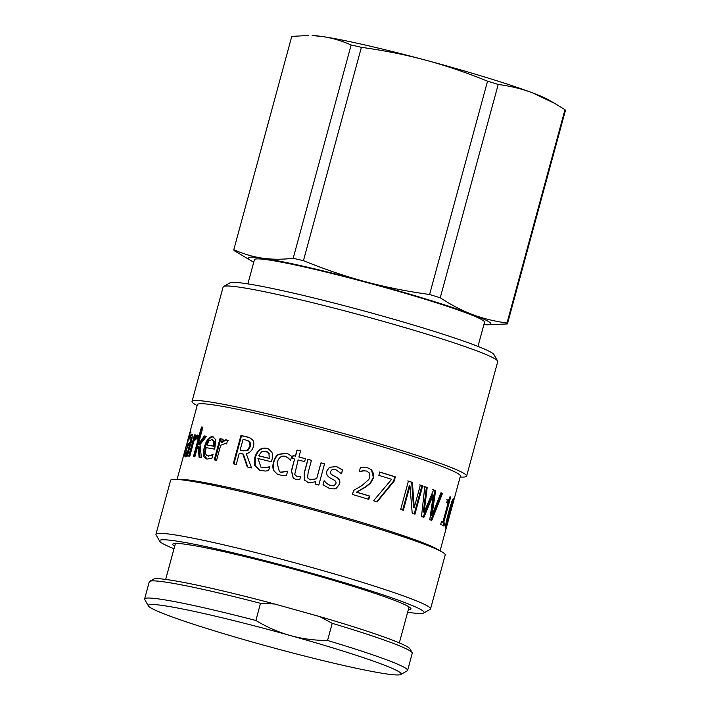 <?xml version="1.0" encoding="UTF-8"?>
<svg xmlns="http://www.w3.org/2000/svg" width="710" height="710" viewBox="0 0 710 710"><rect width="100%" height="100%" fill="white"/><g stroke="black" fill="none" stroke-linecap="round" stroke-linejoin="round"><path stroke-width="1.06" d="M445.702 524.743L446.457 524.947L447.531 522.32L452.749 501.792L449.084 512.895L446.492 524.965L445.481 524.699M452.749 501.792L451.702 501.5M452.527 500.044L452.19 501.624M445.924 524.814L445.525 526.074M453.459 498.615L453.601 498.651C453.965 499.139 452.767 504.278 450.016 514.067C447.389 524.078 445.915 528.746 445.605 528.08C444.975 527.566 445.96 522.374 448.569 512.496C451.365 502.502 453.042 497.887 453.601 498.651L453.539 498.606M442.8 522.107L443.741 522.942L442.96 525.826M449.013 499.254L447.948 503.141M441.442 521.637L442.871 522.125L448.019 503.177A136.258 8.511 -164.8 0 0 446.643 502.476L447.673 500.009L446.705 499.769M443.741 522.942L444.735 523.199L443.954 526.083A136.258 8.511 -164.8 0 0 440.715 524.308L441.496 521.415A136.258 8.511 15.2 0 1 442.871 522.125M442.738 522.338L443.723 522.587A136.258 8.511 15.2 0 1 444.735 523.199M449.909 496.929L450.646 497.124L443.723 522.587M447.344 499.884C448.321 500.621 449.19 499.574 449.962 496.743A136.258 8.511 15.2 0 1 450.646 497.124M440.919 492.882L441.593 493.166L430.872 520.182M432.78 489.669L434.76 490.424L431.085 515.212L431.973 515.416L440.972 492.74A136.258 8.511 15.2 0 1 442.516 493.388L431.778 520.394A136.258 8.511 -164.8 0 0 429.798 519.605L433.269 495.03L423.879 517.35A136.258 8.511 -164.8 0 0 421.5 516.481L424.802 486.643A136.258 8.511 15.2 0 1 427.189 487.495L424.163 512.141L433.632 489.865A136.258 8.511 15.2 0 1 435.629 490.628L431.973 515.416M424.012 486.474L426.382 487.317L423.329 511.954L424.163 512.141M433.269 495.03L432.408 494.834L423.036 517.164M441.593 493.166L442.516 493.388M434.76 490.424L435.629 490.628M426.382 487.317L427.189 487.495M419.592 484.93L421.882 485.729L414.205 513.987M407.744 480.945L411.685 482.25L413.513 507.304L414.267 507.464L420.347 485.09A136.258 8.511 15.2 0 1 422.654 485.888L414.968 514.155A136.258 8.511 -164.8 0 0 412.19 513.188L409.972 485.835L403.351 510.206A136.258 8.511 -164.8 0 0 400.724 509.336L408.41 481.069A136.258 8.511 15.2 0 1 412.377 482.383L414.267 507.464M409.972 485.835L409.288 485.693L402.668 510.064M421.882 485.729L422.654 485.888M411.685 482.25L412.377 482.383M379.317 471.999L394.778 476.774L393.624 481.007L376.682 501.801M393.624 481.007L394.192 481.105L377.161 501.872A136.258 8.511 -164.8 0 0 373.575 500.772L391.627 479.303A136.258 8.511 -164.8 0 0 378.856 475.372L379.752 472.052A136.258 8.511 15.2 0 1 395.337 476.872L394.192 481.105M394.778 476.774L395.337 476.872M364.78 467.313L367.407 467.792C372.404 469.496 374.294 472.851 373.07 477.865L370.194 483.128L365.401 486.918L356.429 492.19L369.289 496.006L368.392 499.281M364.842 470.712L359.224 471.573M369.706 496.059L368.809 499.334A136.258 8.511 -164.8 0 0 363.831 497.843A136.258 8.511 -164.8 0 0 352.462 494.497L353.553 490.495L361.896 485.587L368.818 479.507L369.866 477.058L369.537 473.126L366.608 471.023L362.57 470.801L359.517 471.591A136.258 8.511 -164.8 0 0 359.322 471.529L360.414 467.499L367.753 467.819L371.463 469.763L373.478 477.919L370.593 483.173L365.774 486.962L356.748 492.216A136.258 8.511 15.2 0 1 364.727 494.568A136.258 8.511 15.2 0 1 369.706 496.059L369.289 496.006M332.12 469.621L330.594 471.422C330.097 473.055 330.825 474.36 332.777 475.327L336.309 477.253C339.194 478.833 340.223 481.158 339.398 484.238L336.034 488.338L334.161 488.941M329.431 467.295L336.433 466.612L342.46 469.958L341.421 473.783M324.053 480.847L326.476 483.359L330.398 485.604L333.798 485.791M326.476 483.359L330.514 485.569L333.611 485.844M336.309 477.253L336.451 477.226C339.362 478.806 340.401 481.14 339.575 484.22L336.203 488.32L334.25 488.924L329.564 488.533L323.023 484.806L324.115 480.794A136.258 8.511 15.2 0 1 324.301 480.847L326.556 483.315M342.46 469.958L341.59 473.756A136.258 8.511 -164.8 0 0 341.412 473.712L335.67 469.559L332.165 469.603L330.683 471.378C330.185 473.011 330.922 474.316 332.892 475.292L336.451 477.226M333.94 485.764L335.848 483.679C336.398 482.17 335.635 480.874 333.549 479.809L329.972 477.883C327.088 476.019 326.067 473.685 326.911 470.881L329.449 467.278L336.558 466.577L342.628 469.931M308.069 478.425L310.51 479.853L316.678 478.762L320.982 462.911L324.532 463.878L318.772 485.081M305.176 480.892L304.492 479.845L304.253 473.206L307.998 459.432L311.539 460.373M315.222 484.122L315.861 481.717L308.61 482.915L304.412 479.756L304.155 473.108L307.9 459.343A136.258 8.511 15.2 0 1 311.468 460.284L308.184 472.381L307.581 477.306L308.042 478.38L310.474 479.774L316.678 478.691L320.982 462.84A136.258 8.511 15.2 0 1 324.568 463.816L318.808 485.028A136.258 8.511 -164.8 0 0 315.222 484.051L315.861 481.717M295.742 475.735L297.49 476.508L300.712 476.614M292.431 458.553L293.239 455.598L295.582 456.193L297.046 449.989A136.258 8.511 15.2 0 1 300.57 450.894L298.91 456.991L305.548 458.793M297.233 450.104L300.729 451.01M293.336 478.309L291.588 470.899L294.588 459.033A136.258 8.511 -164.8 0 0 292.218 458.429L293.026 455.474A136.258 8.511 15.2 0 1 295.387 456.077L297.046 449.989M300.507 476.561L300.383 476.463A136.258 8.511 15.2 0 1 300.596 476.516L299.718 479.72L295.617 479.285L293.248 478.256L291.393 470.783L294.588 459.033M298.91 456.991A136.258 8.511 15.2 0 1 305.433 458.695L304.634 461.651A136.258 8.511 -164.8 0 0 298.111 459.947L294.739 474.298L295.662 475.682L297.357 476.401L300.383 476.463M279.58 471.795L281.045 472.354L287.639 471.289M290.585 460.426L286.662 456.903M277.752 474.546L274.202 471.058C273.004 468.831 272.897 465.849 273.874 462.103C274.947 458.42 276.554 455.891 278.702 454.498L286.281 453.308L288.704 454.231M283.521 475.656L277.601 474.475L273.882 470.907C272.675 468.68 272.56 465.689 273.536 461.944C274.61 458.269 276.226 455.731 278.382 454.347L286.015 453.175L288.588 454.169L291.659 456.344L290.567 460.355A136.258 8.511 -164.8 0 0 290.372 460.302L288.429 458.119L285.109 456.273C281.32 455.456 278.631 457.63 277.033 462.813L279.429 471.724L280.778 472.212L287.417 471.165A136.258 8.511 15.2 0 1 287.621 471.209L286.529 475.221L283.521 475.656M240.149 450.042L240.752 450.255A135.202 8.44 15.2 0 1 243.415 450.85L248.021 450.326L250.568 446.191L250.097 442.09L246.077 440.085A136.258 8.511 -164.8 0 0 243.042 439.41L240.149 450.042A136.258 8.511 15.2 0 1 242.829 450.637L247.47 450.122L250.026 445.986L249.538 441.886M248.021 450.326L247.47 450.122M250.097 442.09L247.772 440.599M233.883 463.994L241.56 435.727L249.698 437.653M247.79 467.109L243.379 454.169L242.802 453.956A136.258 8.511 -164.8 0 0 239.297 453.175L236.244 464.42A136.258 8.511 -164.8 0 0 233.253 463.772L240.939 435.505A136.258 8.511 15.2 0 1 246.787 436.792L249.432 437.555L252.396 439.641C253.825 441.265 254.18 443.537 253.461 446.457C252.183 450.575 249.769 452.962 246.219 453.61L251.517 467.899A136.258 8.511 -164.8 0 0 247.275 466.914L242.802 453.956M241.56 435.727L240.939 435.505M215.015 460.107L220.774 438.895L220.002 438.647A136.258 8.511 15.2 0 1 222.354 439.099L221.493 442.259L222.248 442.507C224.484 440.617 226.179 439.845 227.342 440.191L228.318 440.511M220.774 438.895L223.109 439.348M221.493 442.259C223.739 440.369 225.452 439.596 226.623 439.952L227.608 440.271L226.596 443.981A136.258 8.511 -164.8 0 0 226.472 443.954L225.159 443.519L220.677 445.259L216.585 460.311A136.258 8.511 -164.8 0 0 214.243 459.858L220.002 438.647M226.472 443.954L225.159 443.519M186.952 453.663L188.487 451.933M188.718 451.072L187.937 450.85L189.534 444.957L188.017 445.907L186.428 449.82C185.754 452.27 185.647 453.468 186.109 453.424L187.937 450.85M190.324 445.188L189.534 444.957M190.573 437.564L191.052 435.798L192.357 434.689M192.037 438.514L191.487 437.848M188.434 445.498L189.082 444.14L191.292 442.401M185.976 457.027L186.118 453.45M187.91 454.045L187.12 453.823L184.911 456.743M191.052 435.798L190.049 435.514L191.363 434.405L192.277 435.931L191.301 441.567L187.369 456.068A136.258 8.511 -164.8 0 0 186.517 456.068L187.12 453.823M191.096 442.348L190.307 442.117L191.043 438.23L190.493 437.564L189.091 439.153A136.258 8.511 -164.8 0 0 189.055 439.153L190.049 435.514M192.019 438.514L190.493 437.564M189.082 444.14L188.079 443.865L190.307 442.117M185.78 455.261L184.777 454.977L188.079 443.865M184.982 456.743L184.777 454.977M187.671 441.176L190.014 431.902A136.258 8.511 -164.8 0 0 189.978 431.982L186.916 443.253A136.258 8.511 15.2 0 1 186.934 443.2L187.972 441.256M190.307 432.798L190.014 431.902M190.963 429.124L190.892 429.106A136.258 8.511 15.2 0 1 190.866 428.725A136.258 8.511 15.2 0 1 190.901 428.636L189.339 436.641L186.082 446.368A136.258 8.511 -164.8 0 0 186.047 446.457L177.109 479.365M186.384 445.676L187.005 443.395M190.129 431.884L190.892 429.106M189.685 456.388L195.445 435.177L194.478 434.893A136.258 8.511 15.2 0 1 195.561 434.955L194.7 438.123L195.658 438.398C197.034 436.242 198.01 435.248 198.596 435.407M194.7 438.123C196.084 435.958 197.069 434.964 197.655 435.132L198.143 435.301L197.14 439.011A136.258 8.511 -164.8 0 0 197.069 439.002L196.421 438.771L193.883 441.123L189.792 456.166A136.258 8.511 -164.8 0 0 188.718 456.104L194.478 434.893M197.069 439.002L196.421 438.771M194.398 456.787L202.421 427.26L201.489 426.985A136.258 8.511 15.2 0 1 202.918 427.145L198.232 444.416L199.155 444.7L205.27 436.233L206.432 436.41M202.421 427.26L202.874 427.313M199.936 457.506L199.19 446.785L198.276 446.51L197.309 447.806L194.904 456.672A136.258 8.511 -164.8 0 0 193.466 456.503L201.489 426.985M205.27 436.233L204.373 435.967A136.258 8.511 15.2 0 1 206.53 436.286L200.016 444.558L201.356 457.586A136.258 8.511 -164.8 0 0 199.048 457.24L198.276 446.51M198.232 444.416L204.373 435.967M206.938 444.957L207.79 445.223A135.202 8.44 15.2 0 1 214.127 446.324L213.32 446.058L213.745 441.664L211.846 439.605L209.024 440.874L206.938 444.957A136.258 8.511 15.2 0 1 213.32 446.058M214.127 446.324L214.562 441.931L213.745 441.664M214.562 441.931L212.68 439.872M213.044 439.96L211.846 439.605M213.106 454.196L212.982 454.151A136.258 8.511 15.2 0 1 213.106 454.178L212.05 458.065L207.213 459.068C203.371 458.261 202.421 454.276 204.373 447.123C206.441 439.907 209.237 436.428 212.769 436.694L215.76 439.703L214.722 449.181A136.258 8.511 -164.8 0 0 206.193 447.682C204.87 452.669 205.483 455.429 208.03 455.944L212.867 455.066M206.938 459.015L204.365 455.083L205.243 447.389C207.311 440.173 210.098 436.694 213.595 436.952L213.701 436.978M211.669 455.731L210.861 455.474L212.982 454.151M208.855 456.21L208.03 455.944L210.861 455.474M207.213 459.068L206.504 458.9M258.697 455.793L259.15 455.98A135.202 8.44 15.2 0 1 269.285 458.411L268.939 453.717L265.7 451.169L261.404 451.924L258.697 455.793A136.258 8.511 15.2 0 1 268.912 458.252M269.285 458.411L268.939 453.717M269.33 453.885L266.951 451.604M261.2 467.322L266.88 467.837L269.853 466.834M259.665 470.215L255.165 465.494L255.289 457.702C257.526 450.539 261.457 447.46 267.102 448.463L268.442 448.88M265.291 471.067L259.443 470.127L254.73 465.396L254.81 457.515C257.047 450.344 261.005 447.273 266.685 448.285L268.247 448.791L271.717 452.021C272.746 453.912 272.826 456.512 271.948 459.823L271.415 461.766A136.258 8.511 -164.8 0 0 257.952 458.518L260.987 467.242L266.507 467.677L269.489 466.674A136.258 8.511 15.2 0 1 269.685 466.718L268.628 470.615L265.291 471.067M155.943 534.284L170.604 480.315A142.284 8.884 15.2 0 1 174.944 479.348L180.997 479.41A136.258 8.511 15.2 0 1 357.494 521.193A136.258 8.511 15.2 0 1 436.703 548.883L441.957 551.892A142.284 8.884 15.2 0 1 445.214 554.927L430.553 608.887A142.284 8.884 -164.8 0 0 344.581 576.937A142.284 8.884 -164.8 0 0 155.943 534.284A142.284 8.884 -164.8 0 0 156.067 534.887L159.75 541.286A137.039 8.556 15.2 0 1 341.315 581.783A137.039 8.556 15.2 0 1 423.719 613.005A137.039 8.556 15.2 0 1 407.646 612.242M190.866 428.725L197.415 404.629A136.258 8.511 15.2 0 1 378.057 445.481A136.258 8.511 15.2 0 1 460.391 476.082L440.085 550.818M174.003 548.759A137.039 8.556 15.2 0 1 159.75 541.286M423.719 613.005L430.136 609.349A142.284 8.884 -164.8 0 0 430.553 608.887M174.944 479.348A142.284 8.884 15.2 0 1 359.242 522.968A142.284 8.884 15.2 0 1 441.957 551.892M174.66 546.336A123.416 7.703 15.2 0 1 172.779 544.277A123.416 7.703 15.2 0 1 336.407 581.277A123.416 7.703 15.2 0 1 410.975 608.994A123.416 7.703 15.2 0 1 408.303 609.819M197.149 405.596L195.268 404.522A142.284 8.884 15.2 0 1 192.019 401.496L223.135 286.964A142.284 8.884 15.2 0 1 223.552 286.494A142.284 8.884 15.2 0 1 411.773 329.617A142.284 8.884 15.2 0 1 497.621 360.955A142.284 8.884 15.2 0 1 497.745 361.567L466.63 476.099A142.284 8.884 15.2 0 1 462.29 477.076L460.124 477.049M497.621 360.955L493.938 354.556A137.039 8.556 -164.8 0 0 411.259 324.372A137.039 8.556 -164.8 0 0 229.969 282.837L223.552 286.494M192.019 401.496A142.284 8.884 15.2 0 1 380.658 444.149A142.284 8.884 15.2 0 1 466.63 476.099M554.803 103.447L564.974 109.686L507.011 323.014C494.453 321.328 482.951 318.497 472.505 314.521C462.05 310.589 451.294 305.007 440.244 297.774L498.207 84.446C510.765 86.132 522.267 88.963 532.713 92.939L554.803 103.447L548.191 99.666A125.776 7.854 -164.8 0 0 532.713 92.939A125.776 7.854 -164.8 0 0 425.592 60.137A125.776 7.854 -164.8 0 0 322.58 36.565A125.776 7.854 -164.8 0 0 312.151 35.535L322.58 36.565C331.881 37.887 341.404 40.692 351.148 44.987L293.186 258.316C281.932 259.576 271.664 259.514 262.372 258.147C253.071 256.825 243.548 254.011 233.803 249.716L291.766 36.387L308.513 35.5M233.803 249.716A141.76 8.848 -164.8 0 0 234.211 250.639L250.994 260.659A125.776 7.854 -164.8 0 0 253.781 262.105M361.399 47.33C384.456 50.543 405.854 54.812 425.592 60.137C445.347 65.409 466 72.42 487.548 81.18L429.586 294.508C406.528 291.295 385.131 287.035 365.393 281.71C345.637 276.438 324.985 269.418 303.436 260.659L361.399 47.33A141.76 8.848 -164.8 0 0 351.148 44.987M483.892 324.621A125.776 7.854 -164.8 0 0 487.033 324.789L507.419 323.938L565.382 110.609A141.76 8.848 -164.8 0 0 564.974 109.686M487.033 324.789A125.776 7.854 -164.8 0 0 472.505 314.521A125.776 7.854 -164.8 0 0 365.393 281.71A125.776 7.854 -164.8 0 0 262.372 258.147A125.776 7.854 -164.8 0 0 250.994 260.659M507.419 323.938A141.76 8.848 -164.8 0 0 507.011 323.014M440.244 297.774A141.76 8.848 -164.8 0 0 429.586 294.508M303.436 260.659A141.76 8.848 -164.8 0 0 293.186 258.316M498.207 84.446A141.76 8.848 -164.8 0 0 487.548 81.18M477.972 346.409L484.54 322.207A119.218 7.446 -164.8 0 0 371.445 283.769A119.218 7.446 -164.8 0 0 254.437 259.691L247.87 283.885M327.541 640.482C314.441 640.455 302.034 638.805 290.328 635.53C278.613 632.273 267.12 627.258 255.857 620.487L260.517 603.322L274.646 604.006L319.722 616.582L332.209 623.318L327.541 640.482A136.258 8.511 -164.8 0 1 407.593 670.4L412.253 653.235A136.258 8.511 15.2 0 0 412.137 652.659A136.258 8.511 15.2 0 0 332.209 623.318M412.137 652.659L409.927 648.816A133.107 8.307 -164.8 0 0 319.722 616.582M274.646 604.006A133.107 8.307 -164.8 0 0 153.529 579.156L149.677 581.348A136.258 8.511 15.2 0 1 260.517 603.322M400.777 674.5A131.013 8.183 15.2 0 1 259.141 643.917A131.013 8.183 15.2 0 1 148.417 605.932A131.013 8.183 15.2 0 1 290.328 635.53A131.013 8.183 15.2 0 1 400.777 674.5L407.194 670.843A136.258 8.511 -164.8 0 0 407.593 670.4M255.857 620.487A136.258 8.511 -164.8 0 0 144.618 598.947A136.258 8.511 -164.8 0 0 144.733 599.533L148.417 605.932M144.618 598.947L149.277 581.792A136.258 8.511 15.2 0 1 149.677 581.348M450.983 504.233L451.533 504.375M448.507 512.735L449.084 512.895M446.359 521.371L446.883 521.504M250.568 446.191L250.026 445.986M243.415 450.85L242.829 450.637M247.373 437.005L246.787 436.792M191.283 441.655L190.493 441.434M186.304 450.309L185.851 450.184M205.243 447.389L204.373 447.123M255.289 457.702L254.81 457.515M248.056 440.697L247.497 440.493M226.721 443.963L226.002 443.723M191.665 437.866L190.671 437.582M191.052 432.142L190.04 431.858M197.762 439.117L196.821 438.842M399.322 642.887L409.093 606.926M165.678 579.413L175.45 543.443"/></g></svg>
